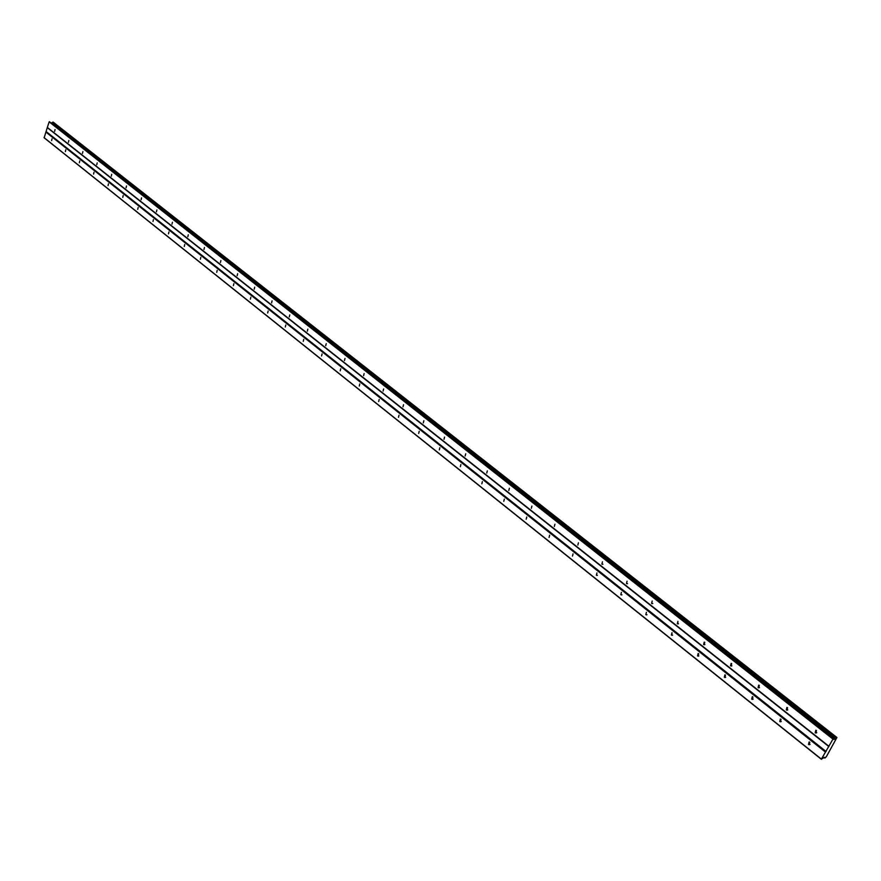 <?xml version="1.0" encoding="UTF-8"?>
<svg xmlns="http://www.w3.org/2000/svg" width="881" height="881" viewBox="0 0 881 881"><rect width="100%" height="100%" fill="white"/><g stroke="black" fill="none" stroke-linecap="round" stroke-linejoin="round"><path stroke-width="1.32" d="M815.211 732.739L815.883 733.036L816.467 730.547L815.806 730.25L815.211 732.739M54.633 131.379L55.04 129.562L54.633 131.379M68.443 142.293L68.861 140.464L68.443 142.293M82.484 153.404L82.902 151.554L82.484 153.404M96.756 164.692L97.185 162.842L96.756 164.692M111.292 176.178L111.722 174.306L111.292 176.178M126.071 187.862L126.512 185.979L126.071 187.862M141.103 199.756L141.555 197.862L141.103 199.756M156.411 211.847L156.862 209.942L156.411 211.847M171.982 224.17L172.434 222.243L171.982 224.17M187.84 236.703L188.303 234.764L187.84 236.703M203.974 249.466L204.447 247.517L203.974 249.466M220.415 262.461L220.889 260.501L220.415 262.461M237.154 275.698L237.639 273.716L237.154 275.698M254.213 289.177L254.697 287.184L254.213 289.177M271.59 302.921L272.075 300.906L271.59 302.921M289.287 316.918L289.783 314.891L289.287 316.918M307.337 331.179L307.832 329.142L307.337 331.179M325.728 345.726L326.234 343.667L325.728 345.726M344.482 360.549L344.989 358.479L344.482 360.549M363.6 375.669L364.117 373.577L363.6 375.669M383.103 391.087L383.631 388.984L383.103 391.087M403.002 406.824L403.531 404.698L403.002 406.824M423.298 422.88L423.838 420.733L423.298 422.88M444.024 439.256L444.564 437.097L444.024 439.256M465.168 455.973L465.719 453.792L465.168 455.973M486.764 473.053L487.314 470.85L486.764 473.053M508.811 490.486L509.372 488.261L508.811 490.486M531.342 508.293L531.904 506.057L531.342 508.293M554.347 526.486L554.92 524.228L554.347 526.486M577.859 545.075L578.432 542.795L577.859 545.075M601.899 564.082L602.472 561.781L601.899 564.082M626.479 583.508L627.052 581.185L626.479 583.508M651.61 603.386L652.193 601.04L651.61 603.386M677.313 623.704L677.841 623.946L677.896 621.336L677.313 623.704M703.611 644.507L704.161 644.749L704.756 642.359L704.205 642.117L703.611 644.507M730.536 665.783L731.109 666.047L731.704 663.624L731.12 663.371L730.536 665.783M758.089 687.576L758.695 687.841L759.29 685.407L758.684 685.132L758.089 687.576M786.304 709.888L786.942 710.163L787.537 707.707L786.898 707.421L786.304 709.888M828.867 746.218L47.343 127.437L49.149 121.853L832.974 739.104L821.389 759.136L824.451 757.308L824.638 758.001L823.977 757.484M808.516 744.423L809.198 744.72L809.771 742.243L809.099 741.945L808.516 744.423M51.616 140.619L52.023 138.813L51.616 140.619M65.37 151.598L65.789 149.77L65.37 151.598M79.356 162.754L79.775 160.915L79.356 162.754M93.584 174.097L94.003 172.247L93.584 174.097M108.055 185.638L108.484 183.777L108.055 185.638M122.767 197.388L123.208 195.505L122.767 197.388M137.744 209.326L138.185 207.442L137.744 209.326M152.986 221.483L153.426 219.589L152.986 221.483M168.491 233.861L168.943 231.945L168.491 233.861M184.283 246.46L184.746 244.522L184.283 246.46M200.361 259.278L200.824 257.329L200.361 259.278M216.726 272.339L217.189 270.379L216.726 272.339M233.399 285.631L233.872 283.66L233.399 285.631M250.369 299.177L250.854 297.183L250.369 299.177M267.67 312.975L268.154 310.971L267.67 312.975M285.301 327.038L285.785 325.012L285.301 327.038M303.262 341.365L303.758 339.328L303.262 341.365M321.565 355.968L322.072 353.92L321.565 355.968M340.231 370.857L340.738 368.787L340.231 370.857M359.272 386.043L359.778 383.962L359.272 386.043M378.676 401.527L379.204 399.423L378.676 401.527M398.487 417.33L399.005 415.204L398.487 417.33M418.684 433.441L419.213 431.305L418.684 433.441M439.311 449.894L439.839 447.735L439.311 449.894M460.356 466.677L460.895 464.507L460.356 466.677M481.841 483.823L482.381 481.632L481.841 483.823M503.778 501.322L504.328 499.109L503.778 501.322M526.188 519.195L526.739 516.971L526.188 519.195M549.083 537.465L549.645 535.207L549.083 537.465M572.474 556.12L573.035 553.852L572.474 556.12M596.382 575.194L596.955 572.903L596.382 575.194M620.83 594.697L621.402 592.384L620.83 594.697M645.828 614.641L646.401 612.306L645.828 614.641M671.388 635.036L671.928 635.278L671.972 632.679L671.388 635.036M697.554 655.905L698.115 656.158L698.688 653.768L698.126 653.515L697.554 655.905M724.325 677.258L724.909 677.522L725.481 675.11L724.898 674.846L724.325 677.258M751.724 699.118L752.341 699.393L752.914 696.959L752.297 696.684L751.724 699.118M779.784 721.495L780.423 721.781L781.007 719.325L780.357 719.05L779.784 721.495M51.605 122.844L53.08 122.063L836.917 737.507L826.422 756.581L825.068 757.968L823.911 757.506M836.521 737.65L833.855 739.511L834.01 738.542L49.391 121.677L833.272 738.807L834.01 738.542M821.4 759.323L44.16 137.81L47.343 127.437M53.08 122.063L836.917 737.507M828.889 746.592L47.563 127.855M835.331 738.774L52.089 122.679M52.904 122.173L836.311 737.849M51.803 122.866L834.99 739.104M826.059 751.482L46.319 131.687M45.856 132.04L825.475 752.077M821.389 759.136L44.05 137.601M815.883 733.036L816.786 732.717M602.362 564.292L602.923 564.203M626.953 583.729L627.558 583.618M652.105 603.617L652.744 603.485M677.841 623.946L678.513 623.792M704.161 644.749L704.888 644.573M731.109 666.047L731.869 665.838M758.695 687.841L759.499 687.609M786.942 710.163L787.801 709.899M809.198 744.72L810.091 744.401M596.855 575.414L597.417 575.315M621.314 594.917L621.92 594.807M646.335 614.872L646.973 614.74M671.928 635.278L672.599 635.124M698.115 656.158L698.82 655.971M724.909 677.522L725.658 677.313M752.341 699.393L753.134 699.151M780.423 721.781L781.271 721.506"/></g></svg>
